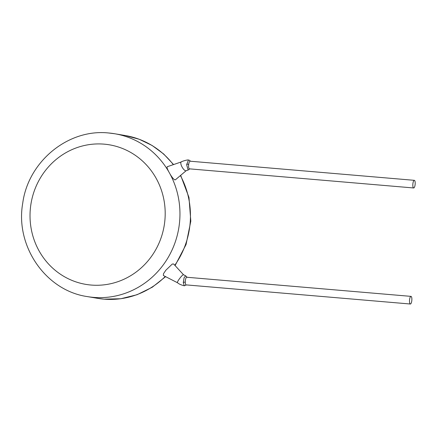 <?xml version="1.0" encoding="UTF-8"?>
<svg xmlns="http://www.w3.org/2000/svg" width="437" height="437" viewBox="0 0 437 437"><rect width="100%" height="100%" fill="white"/><g stroke="black" fill="none" stroke-linecap="round" stroke-linejoin="round"><path stroke-width="0.66" d="M183.518 274.753A5.015 0.787 127.3 0 0 183.502 274.736A5.015 0.787 127.3 0 0 182.83 274.993A5.015 0.787 127.3 0 0 178.383 280.33A5.015 0.787 127.3 0 0 177.427 282.712C177.985 282.941 178.831 284.383 184.283 285.798L183.289 282.624L184.124 277.67L185.649 275.84L187.167 277.282M186.807 277.255A3.835 1.147 94.9 0 0 186.779 277.249A3.835 1.147 94.9 0 0 185.261 282.018A3.835 1.147 94.9 0 0 186.096 284.886A3.835 1.147 94.9 0 0 186.124 284.886A3.835 1.147 94.9 0 0 186.157 284.891M186.244 170.632A5.015 1.743 -119.5 0 1 186.151 170.698L188.134 170.048L186.665 164.754L188.445 159.997L189.653 160.363L190.412 161.231M189.478 168.846A3.835 1.147 -85.1 0 1 189.45 168.846A3.835 1.147 -85.1 0 1 189.423 168.84A3.835 1.147 -85.1 0 1 188.68 164.443A3.835 1.147 -85.1 0 1 190.1 161.204A3.835 1.147 -85.1 0 1 190.128 161.209M410.332 304.01A3.835 1.147 94.9 0 0 410.359 304.015A3.835 1.147 94.9 0 0 411.829 300.339A3.835 1.147 94.9 0 0 411.042 296.379A3.835 1.147 94.9 0 0 411.015 296.373A3.835 1.147 94.9 0 0 409.545 300.05A3.835 1.147 94.9 0 0 410.332 304.01M177.427 282.712A5.015 0.787 127.3 0 0 177.444 282.723L163.362 275.496L163.493 273.715L165.863 270.208L172.287 264.041L173.636 263.997L183.513 274.742L185.649 275.834M186.151 170.698A5.015 1.743 -119.5 0 1 185.818 170.785A5.015 1.743 -119.5 0 1 181.655 166.202A5.015 1.743 -119.5 0 1 181.213 161.974A5.015 1.743 -119.5 0 1 181.317 161.925M414.363 180.334A3.835 1.147 -85.1 0 1 415.15 184.294A3.835 1.147 -85.1 0 1 413.686 187.97A3.835 1.147 -85.1 0 1 413.653 187.965A3.835 1.147 -85.1 0 1 412.867 184.004A3.835 1.147 -85.1 0 1 414.336 180.328A3.835 1.147 -85.1 0 1 414.363 180.334M175.401 179.782L174.909 179.88C173.653 179.356 172.025 177.389 170.02 173.992A82.566 78.742 99.6 0 1 167.06 259.299A82.566 78.742 99.6 0 1 93.485 297.373A82.566 78.742 99.6 0 1 87.351 296.597C45.683 290.643 15.071 246.091 22.719 203.276C28.143 161.537 68.156 128.571 108.644 132.985L114.865 133.777A82.566 78.742 99.6 0 1 168.687 171.604C167 168.392 166.623 166.754 167.557 166.683M168.687 171.604L170.02 173.992M183.294 282.231A1.77 0.513 -1.4 0 0 185.261 282.018M186.725 164.072L188.68 164.443M165.612 276.654L152.262 287.229L137.098 294.707L120.792 298.744L104.061 299.159L97.839 298.367A82.566 78.742 -80.4 0 0 103.973 299.148A82.566 78.742 -80.4 0 0 165.279 276.479M104.143 144.15A70.767 67.495 -80.4 0 0 30.339 208.859A70.767 67.495 -80.4 0 0 91.076 285.044A70.767 67.495 -80.4 0 0 164.88 220.335A70.767 67.495 -80.4 0 0 104.143 144.15M174.789 265.254A82.566 78.742 -80.4 0 0 180.405 175.565M173.325 164.651A82.566 78.742 -80.4 0 0 125.359 135.552L114.865 133.777A82.566 78.742 99.6 0 0 108.731 132.995M186.124 284.886L410.359 304.015M189.45 168.846L413.686 187.97M186.2 170.67L175.406 179.787M97.839 298.367L87.351 296.597M125.359 135.552L139.174 139.245L152.092 145.466L163.684 153.999L173.576 164.569M180.667 175.346L188.97 197.448L190.816 221.16L186.058 244.518L175.09 265.581M181.262 161.947L167.311 166.705M190.1 161.204L414.336 180.328M188.445 159.991C187.156 159.636 180.809 161.717 181.213 161.974M186.779 277.249L411.015 296.373M188.129 170.042L189.855 168.879M184.283 285.798L186.441 284.913"/></g></svg>
